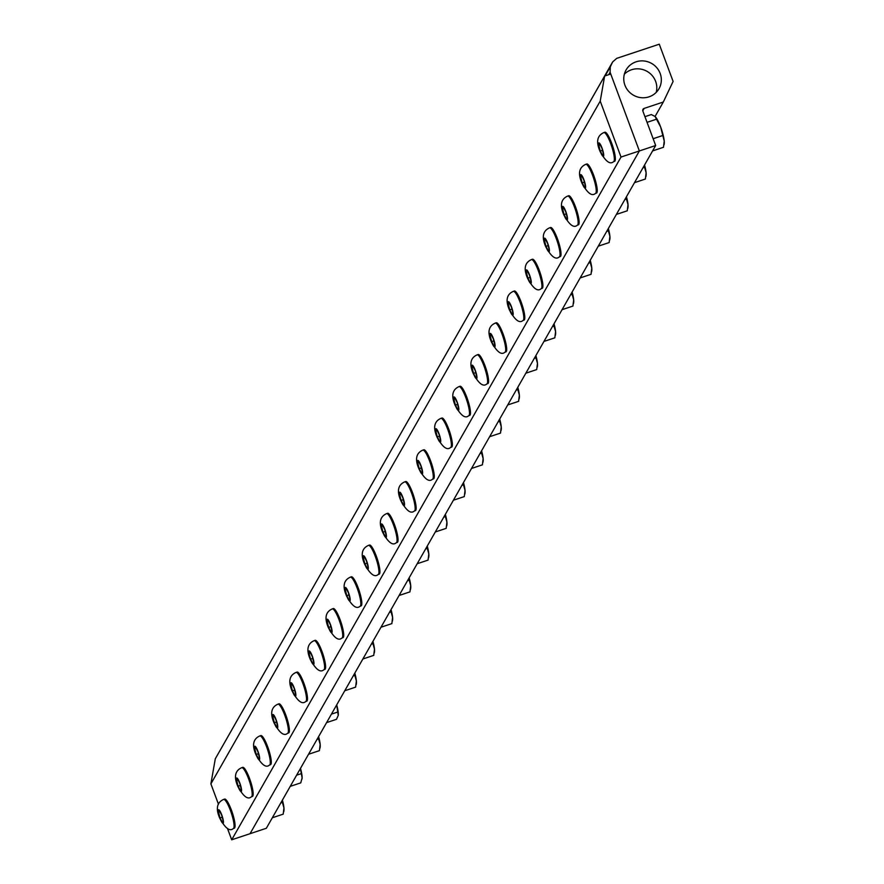 <?xml version="1.0" encoding="UTF-8"?>
<svg xmlns="http://www.w3.org/2000/svg" width="884" height="884" viewBox="0 0 884 884"><rect width="100%" height="100%" fill="white"/><g stroke="black" fill="none" stroke-linecap="round" stroke-linejoin="round"><path stroke-width="1.33" d="M621.021 157.054L600.225 101.13L604.634 76.035L610.745 74.002L639.364 150.954L621.021 157.054L231.696 839.8L227.431 828.341M218.458 804.208L210.889 783.876L600.225 101.13M210.889 783.876L215.298 758.781L604.634 76.035M655.674 145.517L266.338 828.275L250.039 833.7L639.364 150.954L610.093 72.245L610.314 66.841L612.634 61.946L616.723 58.355L659.265 44.2L673.111 81.427L663.309 102.025L644.138 108.4A2.177 2.099 29.7 0 0 642.867 111.086L655.674 145.517L639.364 150.954L250.039 833.7L231.696 839.8M656.215 92.389A18.94 18.288 29.7 0 0 655.641 81.405A18.94 18.288 29.7 0 0 648.58 72.322A18.94 18.288 29.7 0 0 624.347 74.212M624.922 85.195A18.94 18.288 -150.3 0 1 626.093 69.947A18.94 18.288 -150.3 0 1 643.95 60.974A18.94 18.288 -150.3 0 1 660.171 73.46A18.94 18.288 -150.3 0 1 659 88.709A18.94 18.288 -150.3 0 1 641.143 97.682A18.94 18.288 -150.3 0 1 624.922 85.195M655.066 116.467L663.309 102.025M608.7 74.676L610.093 72.245M605.164 75.858L610.314 66.841M223.166 744.991L612.634 61.946M278.515 704.216A15.326 3.017 71.6 0 1 278.935 703.841A15.326 3.017 71.6 0 1 286.206 716.162A15.326 3.017 71.6 0 1 289.035 732.549A15.326 3.017 71.6 0 1 288.615 732.935A15.326 3.017 71.6 0 1 288.051 732.88A15.326 3.017 -108.4 0 0 284.77 715.244A15.326 3.017 -108.4 0 0 277.952 704.161C271.156 707.156 269.896 713.499 274.184 723.189C279.664 733.101 284.151 736.46 287.632 733.256A15.326 3.017 -108.4 0 0 288.062 732.869M272.869 716.913L273.686 715.487L275.974 719.819L277.443 725.587L276.626 727.024L274.338 722.681L272.869 716.913L274.206 716.471M276.515 721.963L274.338 722.681M260.404 735.974A15.326 3.017 71.6 0 1 260.824 735.599A15.326 3.017 71.6 0 1 268.095 747.919A15.326 3.017 71.6 0 1 270.935 764.295A15.326 3.017 71.6 0 1 270.504 764.682A15.326 3.017 71.6 0 1 269.952 764.638M254.758 748.671L255.575 747.234L257.863 751.577L259.332 757.345L258.526 758.781L256.238 754.439L254.758 748.671L256.095 748.229M258.415 753.709L256.238 754.439M242.293 767.732A15.326 3.017 71.6 0 1 242.713 767.345A15.326 3.017 71.6 0 1 249.984 779.677A15.326 3.017 71.6 0 1 252.824 796.053A15.326 3.017 71.6 0 1 252.393 796.44A15.326 3.017 71.6 0 1 251.841 796.396A15.326 3.017 -108.4 0 0 248.559 778.749A15.326 3.017 -108.4 0 0 241.741 767.677C234.945 770.671 233.685 777.014 237.962 786.694C243.443 796.617 247.929 799.976 251.421 796.771A15.326 3.017 -108.4 0 0 251.841 796.385M236.658 780.428L237.465 778.992L239.752 783.334L241.233 789.103L240.415 790.528L238.127 786.196L236.658 780.428L237.984 779.975M240.304 785.467L238.127 786.196M224.193 799.479A15.326 3.017 71.6 0 1 224.602 799.103A15.326 3.017 71.6 0 1 231.884 811.435A15.326 3.017 71.6 0 1 234.713 827.811A15.326 3.017 71.6 0 1 234.293 828.197A15.326 3.017 71.6 0 1 233.73 828.142M218.547 812.175L219.365 810.75L221.652 815.092L223.122 820.86L222.304 822.286L220.017 817.954L218.547 812.175L219.884 811.733M222.193 817.225L220.017 817.954M338.274 715.289A15.348 3.017 71.6 0 1 338.252 715.421L336.693 704.902A15.348 3.017 71.6 0 1 338.274 715.289L336.484 719.322L326.594 722.615M331.423 714.139L337.511 712.117M308.538 754.262L319.422 750.649L320.163 744.394A15.348 3.017 71.6 0 1 320.152 747.179A15.348 3.017 71.6 0 1 320.085 747.488M318.605 736.615A15.348 3.017 71.6 0 1 320.163 744.394L318.196 737.322M316.991 739.444L318.351 738.991M290.228 786.373L300.759 782.87L302.129 777.876A15.348 3.017 71.6 0 1 302.041 778.926A15.348 3.017 71.6 0 1 302.03 779.003M300.494 768.373A15.348 3.017 71.6 0 1 302.129 777.876L300.383 768.572M300.936 773.743L296.615 775.18M272.327 817.777L283.2 814.153L283.941 807.899A15.348 3.017 71.6 0 1 283.93 810.683A15.348 3.017 71.6 0 1 283.863 811.004M282.394 800.119A15.348 3.017 71.6 0 1 283.941 807.899L281.985 800.838M282.14 802.495L280.78 802.948M296.626 672.459A15.326 3.017 71.6 0 1 297.046 672.083A15.326 3.017 71.6 0 1 304.317 684.415A15.326 3.017 71.6 0 1 307.146 700.791A15.326 3.017 71.6 0 1 306.726 701.178A15.326 3.017 71.6 0 1 306.162 701.122M290.98 685.155L291.797 683.73L294.085 688.072L295.554 693.841L294.737 695.266L292.449 690.923L290.98 685.155L292.317 684.713M294.626 690.205L292.449 690.923M314.726 640.701A15.326 3.017 71.6 0 1 315.146 640.325A15.326 3.017 71.6 0 1 322.417 652.657A15.326 3.017 71.6 0 1 325.257 669.033A15.326 3.017 71.6 0 1 324.837 669.42A15.326 3.017 71.6 0 1 324.273 669.365A15.326 3.017 -108.4 0 0 320.991 651.729A15.326 3.017 -108.4 0 0 314.174 640.657C307.378 643.651 306.118 649.994 310.394 659.674C315.875 669.586 320.362 672.945 323.853 669.752A15.326 3.017 -108.4 0 0 324.273 669.354M309.091 653.398L309.908 651.972L312.196 656.315L313.665 662.083L312.848 663.508L310.56 659.177L309.091 653.398L310.428 652.956M312.737 658.447L310.56 659.177M332.837 608.943A15.326 3.017 71.6 0 1 333.257 608.568A15.326 3.017 71.6 0 1 340.528 620.899A15.326 3.017 71.6 0 1 343.368 637.276A15.326 3.017 71.6 0 1 342.937 637.662A15.326 3.017 71.6 0 1 342.384 637.618M327.202 621.651L328.008 620.214L330.296 624.557L331.776 630.325L330.959 631.751L328.671 627.419L327.202 621.651L328.528 621.198M330.848 626.69L328.671 627.419M350.948 577.197A15.326 3.017 71.6 0 1 351.368 576.821A15.326 3.017 71.6 0 1 358.639 589.142A15.326 3.017 71.6 0 1 361.479 605.518A15.326 3.017 71.6 0 1 361.048 605.905A15.326 3.017 71.6 0 1 360.484 605.86A15.326 3.017 -108.4 0 0 357.202 588.225A15.326 3.017 -108.4 0 0 350.384 577.141C343.589 580.136 342.329 586.479 346.616 596.159C352.097 606.081 356.583 609.441 360.075 606.236A15.326 3.017 -108.4 0 0 360.495 605.849M345.301 589.893L346.119 588.457L348.406 592.799L349.876 598.567L349.069 600.004L346.782 595.661L345.301 589.893L346.638 589.451M348.948 594.932L346.782 595.661M369.059 545.439A15.326 3.017 71.6 0 1 369.479 545.063A15.326 3.017 71.6 0 1 376.75 557.384A15.326 3.017 71.6 0 1 379.579 573.76A15.326 3.017 71.6 0 1 379.159 574.158A15.326 3.017 71.6 0 1 378.595 574.103M363.412 558.135L364.23 556.71L366.517 561.042L367.987 566.81L367.169 568.246L364.882 563.904L363.412 558.135L364.749 557.693M367.059 563.185L364.882 563.904M387.17 513.681A15.326 3.017 71.6 0 1 387.579 513.306A15.326 3.017 71.6 0 1 394.861 525.626A15.326 3.017 71.6 0 1 397.689 542.014A15.326 3.017 71.6 0 1 397.27 542.4A15.326 3.017 71.6 0 1 396.706 542.345A15.326 3.017 -108.4 0 0 393.424 524.709A15.326 3.017 -108.4 0 0 386.606 513.626C379.811 516.632 378.551 522.963 382.827 532.654C388.308 542.566 392.794 545.925 396.286 542.721A15.326 3.017 -108.4 0 0 396.706 542.334M381.523 526.378L382.341 524.952L384.628 529.284L386.098 535.063L385.28 536.489L382.993 532.146L381.523 526.378L382.86 525.936M385.17 531.428L382.993 532.146M405.27 481.924A15.326 3.017 71.6 0 1 405.69 481.548A15.326 3.017 71.6 0 1 412.961 493.88A15.326 3.017 71.6 0 1 415.8 510.256A15.326 3.017 71.6 0 1 415.369 510.643A15.326 3.017 71.6 0 1 414.817 510.587A15.326 3.017 -108.4 0 0 411.535 492.952A15.326 3.017 -108.4 0 0 404.717 481.879C397.922 484.874 396.662 491.217 400.938 500.897C406.419 510.808 410.905 514.168 414.397 510.963A15.326 3.017 -108.4 0 0 414.817 510.576M399.634 494.62L400.441 493.195L402.728 497.537L404.209 503.305L403.391 504.731L401.104 500.388L399.634 494.62L400.96 494.178M403.281 499.67L401.104 500.388M423.381 450.166A15.326 3.017 71.6 0 1 423.801 449.79A15.326 3.017 71.6 0 1 431.072 462.122A15.326 3.017 71.6 0 1 433.911 478.498A15.326 3.017 71.6 0 1 433.48 478.885A15.326 3.017 71.6 0 1 432.917 478.83A15.326 3.017 -108.4 0 0 429.646 461.194A15.326 3.017 -108.4 0 0 422.817 450.122C416.021 453.116 414.762 459.459 419.049 469.139C424.53 479.051 429.016 482.41 432.508 479.216A15.326 3.017 -108.4 0 0 432.928 478.83M417.734 462.873L418.552 461.437L420.839 465.78L422.309 471.548L421.502 472.973L419.215 468.642L417.734 462.873L419.071 462.42M421.392 467.912L419.215 468.642M441.492 418.419A15.326 3.017 71.6 0 1 441.912 418.033A15.326 3.017 71.6 0 1 449.183 430.364A15.326 3.017 71.6 0 1 452.011 446.74A15.326 3.017 71.6 0 1 451.591 447.127A15.326 3.017 71.6 0 1 451.028 447.083M435.845 431.116L436.663 429.679L438.95 434.022L440.42 439.79L439.602 441.226L437.315 436.884L435.845 431.116L437.182 430.663M439.492 436.155L437.315 436.884M459.603 386.662A15.326 3.017 71.6 0 1 460.023 386.286A15.326 3.017 71.6 0 1 467.293 398.607A15.326 3.017 71.6 0 1 470.122 414.983A15.326 3.017 71.6 0 1 469.702 415.369A15.326 3.017 71.6 0 1 469.139 415.325A15.326 3.017 -108.4 0 0 465.857 397.689A15.326 3.017 -108.4 0 0 459.039 386.606C452.243 389.601 450.984 395.944 455.271 405.623C460.752 415.546 465.227 418.906 468.719 415.701A15.326 3.017 -108.4 0 0 469.15 415.314M453.956 399.358L454.774 397.922L457.061 402.264L458.531 408.032L457.713 409.469L455.426 405.126L453.956 399.358L455.293 398.916M457.603 404.397L455.426 405.126M477.703 354.904A15.326 3.017 71.6 0 1 478.122 354.528A15.326 3.017 71.6 0 1 485.393 366.849A15.326 3.017 71.6 0 1 488.233 383.236A15.326 3.017 71.6 0 1 487.813 383.623A15.326 3.017 71.6 0 1 487.25 383.568A15.326 3.017 -108.4 0 0 483.968 365.932A15.326 3.017 -108.4 0 0 477.15 354.849C470.354 357.854 469.095 364.186 473.371 373.877C478.852 383.789 483.338 387.148 486.83 383.943A15.326 3.017 -108.4 0 0 487.25 383.557M472.067 367.6L472.885 366.175L475.172 370.507L476.642 376.275L475.824 377.711L473.537 373.368L472.067 367.6L473.404 367.158M475.714 372.65L473.537 373.368M495.813 323.146A15.326 3.017 71.6 0 1 496.233 322.771A15.326 3.017 71.6 0 1 503.504 335.102A15.326 3.017 71.6 0 1 506.344 351.478A15.326 3.017 71.6 0 1 505.913 351.865A15.326 3.017 71.6 0 1 505.361 351.81M490.167 335.843L490.985 334.417L493.272 338.76L494.742 344.528L493.935 345.953L491.648 341.611L490.167 335.843L491.504 335.401M493.824 340.892L491.648 341.611M513.924 291.388A15.326 3.017 71.6 0 1 514.344 291.013A15.326 3.017 71.6 0 1 521.615 303.345A15.326 3.017 71.6 0 1 524.444 319.721A15.326 3.017 71.6 0 1 524.024 320.107A15.326 3.017 71.6 0 1 523.461 320.052M508.278 304.085L509.096 302.659L511.383 307.002L512.853 312.77L512.035 314.196L509.748 309.864L508.278 304.085L509.615 303.643M511.924 309.135L509.748 309.864M532.035 259.642A15.326 3.017 71.6 0 1 532.455 259.255A15.326 3.017 71.6 0 1 539.726 271.587A15.326 3.017 71.6 0 1 542.555 287.963A15.326 3.017 71.6 0 1 542.135 288.35A15.326 3.017 71.6 0 1 541.572 288.306A15.326 3.017 -108.4 0 0 538.29 270.659A15.326 3.017 -108.4 0 0 531.472 259.587C524.676 262.581 523.416 268.924 527.704 278.604C533.185 288.527 537.671 291.875 541.152 288.681A15.326 3.017 -108.4 0 0 541.583 288.294M526.389 272.338L527.207 270.902L529.494 275.244L530.964 281.013L530.146 282.438L527.858 278.106L526.389 272.338L527.726 271.885M530.035 277.377L527.858 278.106M550.146 227.884A15.326 3.017 71.6 0 1 550.555 227.508A15.326 3.017 71.6 0 1 557.826 239.829A15.326 3.017 71.6 0 1 560.666 256.205A15.326 3.017 71.6 0 1 560.246 256.592A15.326 3.017 71.6 0 1 559.683 256.548A15.326 3.017 -108.4 0 0 556.401 238.912A15.326 3.017 -108.4 0 0 549.583 227.829C542.787 230.823 541.527 237.166 545.804 246.846C551.284 256.769 555.771 260.128 559.263 256.924A15.326 3.017 -108.4 0 0 559.683 256.537M544.5 240.581L545.317 239.144L547.605 243.487L549.074 249.255L548.257 250.691L545.969 246.349L544.5 240.581L545.837 240.139M548.146 245.619L545.969 246.349M568.246 196.126A15.326 3.017 71.6 0 1 568.666 195.751A15.326 3.017 71.6 0 1 575.937 208.072A15.326 3.017 71.6 0 1 578.777 224.459A15.326 3.017 71.6 0 1 578.346 224.845A15.326 3.017 71.6 0 1 577.793 224.79M562.611 208.823L563.417 207.397L565.705 211.729L567.185 217.497L566.368 218.934L564.08 214.591L562.611 208.823L563.937 208.381M566.257 213.873L564.08 214.591M586.357 164.369A15.326 3.017 71.6 0 1 586.777 163.993A15.326 3.017 71.6 0 1 594.048 176.314A15.326 3.017 71.6 0 1 596.888 192.701A15.326 3.017 71.6 0 1 596.457 193.088A15.326 3.017 71.6 0 1 595.893 193.032M580.711 177.065L581.528 175.64L583.816 179.971L585.285 185.75L584.479 187.176L582.191 182.833L580.711 177.065L582.048 176.623M584.357 182.115L582.191 182.833M604.468 132.611A15.326 3.017 71.6 0 1 604.888 132.235A15.326 3.017 71.6 0 1 612.159 144.567A15.326 3.017 71.6 0 1 614.988 160.943A15.326 3.017 71.6 0 1 614.568 161.33A15.326 3.017 71.6 0 1 614.004 161.275A15.326 3.017 -108.4 0 0 610.722 143.639A15.326 3.017 -108.4 0 0 603.905 132.567C597.109 135.561 595.849 141.904 600.137 151.584C605.617 161.496 610.104 164.855 613.584 161.65A15.326 3.017 -108.4 0 0 614.015 161.264M598.822 145.308L599.639 143.882L601.927 148.225L603.396 153.993L602.579 155.418L600.291 151.076L598.822 145.308L600.159 144.865M602.468 150.357L600.291 151.076M344.76 690.758L355.633 687.133L356.374 680.879A15.348 3.017 71.6 0 1 356.363 683.663A15.348 3.017 71.6 0 1 356.296 683.984M354.827 673.1A15.348 3.017 71.6 0 1 356.374 680.879L354.418 673.818M353.213 675.928L354.572 675.475M362.86 659L373.744 655.375L374.484 649.121A15.348 3.017 71.6 0 1 374.473 651.906A15.348 3.017 71.6 0 1 374.407 652.226M372.926 641.342A15.348 3.017 71.6 0 1 374.484 649.121L372.529 642.06M371.313 644.171L372.683 643.718M380.971 627.242L391.855 623.618L392.595 617.375A15.348 3.017 71.6 0 1 392.584 620.148A15.348 3.017 71.6 0 1 392.518 620.469M391.037 609.595A15.348 3.017 71.6 0 1 392.595 617.375L390.629 610.303M389.424 612.424L390.783 611.971M399.082 595.484L409.955 591.871L410.706 585.617A15.348 3.017 71.6 0 1 410.684 588.401A15.348 3.017 71.6 0 1 410.618 588.711M409.148 577.838A15.348 3.017 71.6 0 1 410.706 585.617L408.739 578.545M407.535 580.666L408.894 580.213M417.193 563.727L428.066 560.113L428.806 553.859A15.348 3.017 71.6 0 1 428.795 556.644A15.348 3.017 71.6 0 1 428.729 556.964M427.259 546.08A15.348 3.017 71.6 0 1 428.806 553.859L426.85 546.798M425.646 548.909L427.005 548.456M435.293 531.98L446.177 528.356L446.917 522.101A15.348 3.017 71.6 0 1 446.906 524.886A15.348 3.017 71.6 0 1 446.84 525.207M445.359 514.322A15.348 3.017 71.6 0 1 446.917 522.101L444.961 515.041M443.757 517.151L445.116 516.698M453.404 500.222L464.288 496.598L465.028 490.344A15.348 3.017 71.6 0 1 465.017 493.128A15.348 3.017 71.6 0 1 464.951 493.449M463.47 482.565A15.348 3.017 71.6 0 1 465.028 490.344L463.061 483.283M461.857 485.393L463.227 484.94M471.515 468.465L482.388 464.84L483.139 458.597A15.348 3.017 71.6 0 1 483.128 461.371A15.348 3.017 71.6 0 1 483.062 461.691M481.581 450.807A15.348 3.017 71.6 0 1 483.139 458.597L481.172 451.525M479.968 453.636L481.327 453.183M489.626 436.707L500.499 433.094L501.25 426.839A15.348 3.017 71.6 0 1 501.228 429.613A15.348 3.017 71.6 0 1 501.162 429.933M499.692 419.06A15.348 3.017 71.6 0 1 501.25 426.839L499.283 419.767M498.079 421.889L499.438 421.436M507.736 404.949L518.61 401.336L519.35 395.082A15.348 3.017 71.6 0 1 519.339 397.866A15.348 3.017 71.6 0 1 519.273 398.176M517.803 387.303A15.348 3.017 71.6 0 1 519.35 395.082L517.394 388.01M516.19 390.131L517.549 389.678M525.836 373.203L536.721 369.578L537.461 363.324A15.348 3.017 71.6 0 1 537.45 366.109A15.348 3.017 71.6 0 1 537.384 366.429M535.903 355.545A15.348 3.017 71.6 0 1 537.461 363.324L535.494 356.263M534.29 358.374L535.66 357.921M543.947 341.445L554.832 337.821L555.572 331.566A15.348 3.017 71.6 0 1 555.561 334.351A15.348 3.017 71.6 0 1 555.495 334.671M554.014 323.787A15.348 3.017 71.6 0 1 555.572 331.566L553.605 324.505M552.401 326.616L553.76 326.163M562.058 309.687L572.931 306.063L573.683 299.809A15.348 3.017 71.6 0 1 573.661 302.593A15.348 3.017 71.6 0 1 573.594 302.914M572.125 292.029A15.348 3.017 71.6 0 1 573.683 299.809L571.716 292.748M570.511 294.858L571.871 294.405M580.169 277.93L591.042 274.305L591.783 268.062A15.348 3.017 71.6 0 1 591.772 270.835A15.348 3.017 71.6 0 1 591.705 271.156M590.236 260.283A15.348 3.017 71.6 0 1 591.783 268.062L589.827 260.99M588.622 263.112L589.982 262.659M598.269 246.172L609.153 242.559L609.894 236.304A15.348 3.017 71.6 0 1 609.883 239.089A15.348 3.017 71.6 0 1 609.816 239.398M608.336 228.525A15.348 3.017 71.6 0 1 609.894 236.304L607.938 229.232M606.722 231.354L608.093 230.901M616.38 214.414L627.264 210.801L628.005 204.547A15.348 3.017 71.6 0 1 627.994 207.331A15.348 3.017 71.6 0 1 627.927 207.652M626.447 196.767A15.348 3.017 71.6 0 1 628.005 204.547L626.038 197.486M624.833 199.596L626.192 199.143M634.491 182.668L645.364 179.043L646.116 172.789A15.348 3.017 71.6 0 1 646.094 175.573A15.348 3.017 71.6 0 1 646.027 175.894M644.558 165.01A15.348 3.017 71.6 0 1 646.116 172.789L644.149 165.728M642.944 167.838L644.303 167.385M655.121 116.511L655.088 116.478A15.348 3.017 71.6 0 1 655.121 116.511A15.348 3.017 71.6 0 1 660.646 127.02L655.088 116.478L651.298 114.555L644.944 116.666M652.602 150.91L663.475 147.285L664.227 141.031A15.348 3.017 71.6 0 1 664.204 143.816A15.348 3.017 71.6 0 1 664.138 144.136M660.646 127.02A15.348 3.017 71.6 0 1 664.227 141.031L660.646 127.02M647.055 122.346L656.326 119.263M653.143 138.722L662.414 135.628M642.779 110.787L644.138 108.4M276.073 719.642A7.116 1.403 71.6 0 1 277.609 727.83A7.116 1.403 71.6 0 1 274.239 722.869A7.116 1.403 71.6 0 1 272.714 714.681A7.116 1.403 71.6 0 1 276.073 719.642M257.973 751.4A7.116 1.403 71.6 0 1 259.498 759.588A7.116 1.403 71.6 0 1 256.128 754.616A7.116 1.403 71.6 0 1 254.603 746.428A7.116 1.403 71.6 0 1 257.973 751.4M269.532 765.014A15.326 3.017 -108.4 0 0 269.952 764.627A15.326 3.017 -108.4 0 0 266.67 747.002A15.326 3.017 -108.4 0 0 259.841 735.919C253.045 738.913 251.796 745.256 256.073 754.936C261.553 764.859 266.04 768.218 269.532 765.014L270.504 764.682M239.862 783.158A7.116 1.403 71.6 0 1 241.387 791.346A7.116 1.403 71.6 0 1 238.017 786.373A7.116 1.403 71.6 0 1 236.492 778.185A7.116 1.403 71.6 0 1 239.862 783.158M221.751 814.904A7.116 1.403 71.6 0 1 223.276 823.092A7.116 1.403 71.6 0 1 219.917 818.131A7.116 1.403 71.6 0 1 218.392 809.943A7.116 1.403 71.6 0 1 221.751 814.904M233.31 828.529A15.326 3.017 -108.4 0 0 233.741 828.142A15.326 3.017 -108.4 0 0 230.448 810.506A15.326 3.017 -108.4 0 0 223.63 799.434C216.834 802.429 215.574 808.772 219.862 818.451C225.343 828.363 229.818 831.722 233.31 828.529L234.293 828.197M294.184 687.885A7.116 1.403 71.6 0 1 295.709 696.073A7.116 1.403 71.6 0 1 292.35 691.111A7.116 1.403 71.6 0 1 290.825 682.923A7.116 1.403 71.6 0 1 294.184 687.885M305.742 701.498A15.326 3.017 -108.4 0 0 306.173 701.111A15.326 3.017 -108.4 0 0 302.881 683.487A15.326 3.017 -108.4 0 0 296.063 672.415C289.267 675.409 288.007 681.741 292.295 691.432C297.775 701.344 302.251 704.703 305.742 701.498L306.726 701.178M312.295 656.127A7.116 1.403 71.6 0 1 313.82 664.315A7.116 1.403 71.6 0 1 310.461 659.354A7.116 1.403 71.6 0 1 308.925 651.165A7.116 1.403 71.6 0 1 312.295 656.127M330.406 624.369A7.116 1.403 71.6 0 1 331.931 632.568A7.116 1.403 71.6 0 1 328.561 627.596A7.116 1.403 71.6 0 1 327.036 619.408A7.116 1.403 71.6 0 1 330.406 624.369M341.964 637.994A15.326 3.017 -108.4 0 0 342.384 637.607A15.326 3.017 -108.4 0 0 339.102 619.971A15.326 3.017 -108.4 0 0 332.285 608.899C325.478 611.894 324.229 618.236 328.505 627.916C333.986 637.839 338.473 641.187 341.964 637.994L342.937 637.662M348.506 592.623A7.116 1.403 71.6 0 1 350.042 600.811A7.116 1.403 71.6 0 1 346.672 595.838A7.116 1.403 71.6 0 1 345.147 587.65A7.116 1.403 71.6 0 1 348.506 592.623M366.617 560.865A7.116 1.403 71.6 0 1 368.142 569.053A7.116 1.403 71.6 0 1 364.783 564.08A7.116 1.403 71.6 0 1 363.258 555.892A7.116 1.403 71.6 0 1 366.617 560.865M378.175 574.478A15.326 3.017 -108.4 0 0 378.606 574.092A15.326 3.017 -108.4 0 0 375.313 556.467A15.326 3.017 -108.4 0 0 368.495 545.384C361.7 548.378 360.44 554.721 364.727 564.401C370.208 574.324 374.694 577.683 378.175 574.478L379.159 574.158M384.728 529.107A7.116 1.403 71.6 0 1 386.253 537.295A7.116 1.403 71.6 0 1 382.894 532.334A7.116 1.403 71.6 0 1 381.358 524.146A7.116 1.403 71.6 0 1 384.728 529.107M402.839 497.349A7.116 1.403 71.6 0 1 404.364 505.537A7.116 1.403 71.6 0 1 400.993 500.576A7.116 1.403 71.6 0 1 399.469 492.388A7.116 1.403 71.6 0 1 402.839 497.349M420.95 465.592A7.116 1.403 71.6 0 1 422.475 473.78A7.116 1.403 71.6 0 1 419.104 468.818A7.116 1.403 71.6 0 1 417.579 460.63A7.116 1.403 71.6 0 1 420.95 465.592M439.05 433.845A7.116 1.403 71.6 0 1 440.586 442.033A7.116 1.403 71.6 0 1 437.215 437.061A7.116 1.403 71.6 0 1 435.69 428.873A7.116 1.403 71.6 0 1 439.05 433.845M450.608 447.459A15.326 3.017 -108.4 0 0 451.039 447.072A15.326 3.017 -108.4 0 0 447.746 429.436A15.326 3.017 -108.4 0 0 440.928 418.364C434.132 421.359 432.873 427.701 437.16 437.381C442.641 447.304 447.127 450.663 450.608 447.459L451.591 447.127M457.161 402.087A7.116 1.403 71.6 0 1 458.685 410.275A7.116 1.403 71.6 0 1 455.326 405.303A7.116 1.403 71.6 0 1 453.801 397.115A7.116 1.403 71.6 0 1 457.161 402.087M475.272 370.33A7.116 1.403 71.6 0 1 476.796 378.518A7.116 1.403 71.6 0 1 473.437 373.556A7.116 1.403 71.6 0 1 471.901 365.368A7.116 1.403 71.6 0 1 475.272 370.33M493.382 338.572A7.116 1.403 71.6 0 1 494.907 346.76A7.116 1.403 71.6 0 1 491.537 341.799A7.116 1.403 71.6 0 1 490.012 333.611A7.116 1.403 71.6 0 1 493.382 338.572M504.941 352.186A15.326 3.017 -108.4 0 0 505.361 351.799A15.326 3.017 -108.4 0 0 502.079 334.174A15.326 3.017 -108.4 0 0 495.25 323.102C488.454 326.097 487.206 332.428 491.482 342.119C496.963 352.031 501.449 355.39 504.941 352.186L505.913 351.865M511.482 306.814A7.116 1.403 71.6 0 1 513.018 315.002A7.116 1.403 71.6 0 1 509.648 310.041A7.116 1.403 71.6 0 1 508.123 301.853A7.116 1.403 71.6 0 1 511.482 306.814M523.041 320.439A15.326 3.017 -108.4 0 0 523.472 320.041A15.326 3.017 -108.4 0 0 520.179 302.416A15.326 3.017 -108.4 0 0 513.361 291.344C506.565 294.339 505.305 300.682 509.593 310.361C515.074 320.273 519.56 323.632 523.041 320.439L524.024 320.107M529.593 275.057A7.116 1.403 71.6 0 1 531.118 283.256A7.116 1.403 71.6 0 1 527.759 278.283A7.116 1.403 71.6 0 1 526.234 270.095A7.116 1.403 71.6 0 1 529.593 275.057M547.704 243.31A7.116 1.403 71.6 0 1 549.229 251.498A7.116 1.403 71.6 0 1 545.87 246.525A7.116 1.403 71.6 0 1 544.334 238.337A7.116 1.403 71.6 0 1 547.704 243.31M565.815 211.552A7.116 1.403 71.6 0 1 567.34 219.74A7.116 1.403 71.6 0 1 563.97 214.779A7.116 1.403 71.6 0 1 562.445 206.58A7.116 1.403 71.6 0 1 565.815 211.552M577.374 225.166A15.326 3.017 -108.4 0 0 577.793 224.779A15.326 3.017 -108.4 0 0 574.512 207.154A15.326 3.017 -108.4 0 0 567.694 196.071C560.887 199.066 559.638 205.408 563.915 215.088C569.395 225.011 573.882 228.37 577.374 225.166L578.346 224.845M583.926 179.795A7.116 1.403 71.6 0 1 585.451 187.983A7.116 1.403 71.6 0 1 582.081 183.021A7.116 1.403 71.6 0 1 580.556 174.833A7.116 1.403 71.6 0 1 583.926 179.795M595.484 193.408A15.326 3.017 -108.4 0 0 595.904 193.021A15.326 3.017 -108.4 0 0 592.611 175.397A15.326 3.017 -108.4 0 0 585.794 164.313C578.998 167.319 577.738 173.651 582.026 183.342C587.506 193.253 591.993 196.613 595.484 193.408L596.457 193.088M602.026 148.037A7.116 1.403 71.6 0 1 603.551 156.225A7.116 1.403 71.6 0 1 600.192 151.263A7.116 1.403 71.6 0 1 598.667 143.075A7.116 1.403 71.6 0 1 602.026 148.037M278.935 703.841L277.952 704.161M288.615 732.935L287.632 733.256M260.824 735.599L259.841 735.919M242.713 767.345L241.741 767.677M252.393 796.44L251.421 796.771M224.602 799.103L223.63 799.434M320.152 747.179L319.975 748.173M283.93 810.683L283.764 811.678M297.046 672.083L296.063 672.415M315.146 640.325L314.174 640.657M324.837 669.42L323.853 669.752M333.257 608.568L332.285 608.899M351.368 576.821L350.384 577.141M361.048 605.905L360.075 606.236M369.479 545.063L368.495 545.384M387.579 513.306L386.606 513.626M397.27 542.4L396.286 542.721M405.69 481.548L404.717 481.879M415.369 510.643L414.397 510.963M423.801 449.79L422.817 450.122M433.48 478.885L432.508 479.216M441.912 418.033L440.928 418.364M460.023 386.286L459.039 386.606M469.702 415.369L468.719 415.701M478.122 354.528L477.15 354.849M487.813 383.623L486.83 383.943M496.233 322.771L495.25 323.102M514.344 291.013L513.361 291.344M532.455 259.255L531.472 259.587M542.135 288.35L541.152 288.681M550.555 227.508L549.583 227.829M560.246 256.592L559.263 256.924M568.666 195.751L567.694 196.071M586.777 163.993L585.794 164.313M604.888 132.235L603.905 132.567M614.568 161.33L613.584 161.65M356.363 683.663L356.197 684.658M374.473 651.906L374.308 652.9M392.584 620.148L392.419 621.143M410.684 588.401L410.519 589.396M428.795 556.644L428.629 557.638M446.906 524.886L446.74 525.881M465.017 493.128L464.851 494.123M483.128 461.371L482.951 462.365M501.228 429.613L501.062 430.618M519.339 397.866L519.173 398.861M537.45 366.109L537.284 367.103M555.561 334.351L555.384 335.345M573.661 302.593L573.495 303.588M591.772 270.835L591.606 271.83M609.883 239.089L609.717 240.083M627.994 207.331L627.828 208.326M646.094 175.573L645.928 176.568M664.204 143.816L664.039 144.81"/></g></svg>
